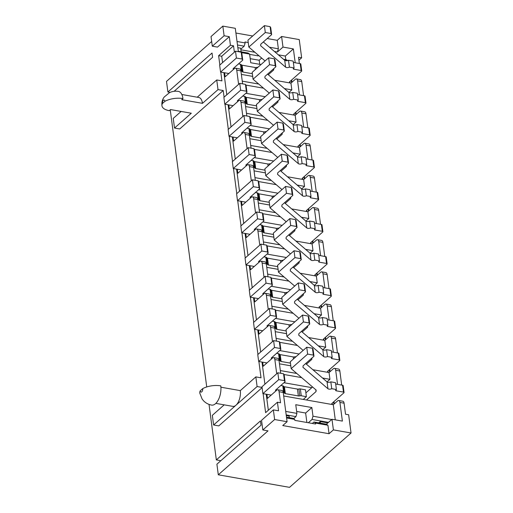 <?xml version="1.0" encoding="UTF-8"?>
<svg xmlns="http://www.w3.org/2000/svg" width="513" height="513" viewBox="0 0 513 513"><rect width="100%" height="100%" fill="white"/><g stroke="black" fill="none" stroke-linecap="round" stroke-linejoin="round"><path stroke-width="0.77" d="M327.044 381.871L329.942 379.312L322.536 378.01M296.803 373.47L280.354 370.578M329.942 379.312L329.051 372.56L333.405 368.719A3.655 1.834 -80 0 1 334.463 368.334A3.655 1.834 -80 0 1 335.688 370.283L339.843 371.014A3.655 1.834 -80 0 0 338.612 369.065L334.463 368.334M279.463 363.82L290.8 365.82M312.847 369.706L329.051 372.56M322.812 349.712L325.71 347.154L318.304 345.852M292.564 341.312L276.122 338.42M325.71 347.154L324.819 340.401L329.166 336.56A3.655 1.834 -80 0 1 330.225 336.175A3.655 1.834 -80 0 1 331.456 338.125L335.611 338.856A3.655 1.834 -80 0 0 334.38 336.906L330.225 336.175M275.231 331.661L286.562 333.662M308.614 337.548L324.819 340.401M318.579 317.553L321.471 314.995L314.065 313.693M288.332 309.153L271.89 306.261M321.471 314.995L320.587 308.242L324.934 304.401A3.655 1.834 -80 0 1 325.992 304.017A3.655 1.834 -80 0 1 327.223 305.966L331.379 306.697A3.655 1.834 -80 0 0 330.148 304.748L325.992 304.017M270.999 299.502L282.33 301.503M304.382 305.389L320.587 308.242M314.341 285.395L317.239 282.836L309.833 281.534M284.099 276.994L267.651 274.102M317.239 282.836L316.354 276.084L320.702 272.243A3.655 1.834 -80 0 1 321.76 271.858A3.655 1.834 -80 0 1 322.991 273.807L327.14 274.538A3.655 1.834 -80 0 0 325.915 272.589L321.76 271.858M266.766 267.344L278.097 269.344M300.15 273.23L316.354 276.084M310.108 253.242L313.007 250.677L305.601 249.376M279.867 244.842L263.419 241.944M313.007 250.677L312.116 243.925L316.47 240.084A3.655 1.834 -80 0 1 317.528 239.699A3.655 1.834 -80 0 1 318.753 241.649L322.908 242.38A3.655 1.834 -80 0 0 321.677 240.43L317.528 239.699M262.528 235.185L273.865 237.186M295.911 241.072L312.116 243.925M305.876 221.084L308.775 218.519L301.368 217.217M275.628 212.683L259.187 209.785M308.775 218.519L307.883 211.766L312.231 207.925A3.655 1.834 -80 0 1 313.289 207.541A3.655 1.834 -80 0 1 314.52 209.49L318.676 210.221A3.655 1.834 -80 0 0 317.444 208.272L313.289 207.541M258.296 203.026L269.626 205.027M291.679 208.913L307.883 211.766M301.644 188.925L304.542 186.36L297.13 185.058M271.396 180.525L254.955 177.626M304.542 186.36L303.651 179.608L307.999 175.767A3.655 1.834 -80 0 1 309.057 175.382A3.655 1.834 -80 0 1 310.288 177.331L314.443 178.062A3.655 1.834 -80 0 0 313.212 176.113L309.057 175.382M254.063 170.867L265.394 172.868M287.447 176.754L303.651 179.608M297.405 156.766L300.304 154.201L292.897 152.9M267.164 148.366L250.716 145.468M300.304 154.201L299.419 147.449L303.767 143.608A3.655 1.834 -80 0 1 304.825 143.223A3.655 1.834 -80 0 1 306.056 145.173L310.205 145.904A3.655 1.834 -80 0 0 308.98 143.954L304.825 143.223M249.831 138.715L261.162 140.709M283.214 144.595L299.419 147.449M293.173 124.608L296.072 122.043L288.665 120.741M262.932 116.207L246.484 113.309M296.072 122.043L295.18 115.29L299.534 111.449A3.655 1.834 -80 0 1 300.592 111.064A3.655 1.834 -80 0 1 301.824 113.014L305.972 113.745A3.655 1.834 -80 0 0 304.741 111.796L300.592 111.064M245.599 106.557L256.93 108.551M278.976 112.437L295.18 115.29M288.941 92.449L291.839 89.884L284.433 88.582M258.693 84.049L242.251 81.15M291.839 89.884L290.948 83.132L295.302 79.291A3.655 1.834 -80 0 1 296.354 78.906A3.655 1.834 -80 0 1 297.585 80.855L301.74 81.586A3.655 1.834 -80 0 0 300.509 79.637L296.354 78.906M241.36 74.398L252.697 76.392M274.744 80.278L290.948 83.132M327.929 425.251L315.469 423.058L313.943 422.013L326.403 424.206L327.929 425.251L329.045 433.722L333.392 429.881L351.046 432.991L348.648 414.767L345.531 414.215L344.076 403.173A3.655 1.834 -80 0 0 342.844 401.224L338.695 400.493A3.655 1.834 -80 0 0 337.637 400.877L333.29 404.719L283.702 395.978M333.392 429.881L331.994 419.268L342.383 421.096L339.927 402.442A3.655 1.834 -80 0 0 338.695 400.493M285.735 411.42L296.905 413.388L295.757 404.706L311.853 407.54L312.994 416.223L331.712 419.519M335.278 419.846L333.29 404.719M266.94 394.343L267.472 398.389L276.796 390.156A3.655 1.834 100 0 1 277.854 389.771A3.655 1.834 100 0 1 279.085 391.72L283.234 392.451L287.088 421.718L274.628 419.525L262.823 429.958L268.01 430.869L218.301 474.801L216.903 464.188L261.021 425.2L260.457 420.91L216.339 459.898L209.028 404.398M279.085 391.72L280.534 402.763L277.424 402.218L265.612 412.651L263.118 393.67M262.823 429.958L261.553 420.307L273.358 409.874L278.553 410.791L277.424 402.218M273.358 409.874L274.628 419.525M283.234 392.451A3.655 1.834 -80 0 0 282.003 390.502L277.854 389.771M329.045 433.722L282.74 425.559L287.088 421.718M337.541 384.346L335.688 370.283M341.696 385.077L339.843 371.014M283.952 382.73L311.821 387.636M262.707 362.184L263.24 366.231L272.563 357.997A3.655 1.834 100 0 1 273.621 357.612A3.655 1.834 100 0 1 274.846 359.562L276.719 373.759M274.846 359.562L279.001 360.293L280.707 373.278M279.001 360.293A3.655 1.834 -80 0 0 277.77 358.343L273.621 357.612M333.309 352.187L331.456 338.125M337.458 352.918L335.611 338.856M279.72 350.571L299.098 353.983M258.475 330.026L259.007 334.072L268.325 325.838A3.655 1.834 100 0 1 269.383 325.454A3.655 1.834 100 0 1 270.614 327.403L272.486 341.6M270.614 327.403L274.769 328.134L276.475 341.119M274.769 328.134A3.655 1.834 -80 0 0 273.538 326.185L269.383 325.454M329.077 320.029L327.223 305.966M333.226 320.76L331.379 306.697M275.487 318.413L294.866 321.824M254.236 297.867L254.769 301.913L264.092 293.68A3.655 1.834 100 0 1 265.15 293.295A3.655 1.834 100 0 1 266.382 295.244L268.248 309.442M266.382 295.244L270.537 295.975L272.243 308.961M270.537 295.975A3.655 1.834 -80 0 0 269.306 294.026L265.15 293.295M324.838 287.87L322.991 273.807M328.993 288.601L327.14 274.538M271.255 286.254L290.634 289.665M250.004 265.708L250.536 269.755L259.86 261.521A3.655 1.834 100 0 1 260.918 261.136A3.655 1.834 100 0 1 262.149 263.086L264.015 277.283M262.149 263.086L266.298 263.817L268.01 276.802M266.298 263.817A3.655 1.834 -80 0 0 265.067 261.867L260.918 261.136M320.606 255.711L318.753 241.649M324.761 256.442L322.908 242.38M267.017 254.095L286.395 257.507M245.772 233.55L246.304 237.596L255.628 229.362A3.655 1.834 100 0 1 256.686 228.978A3.655 1.834 100 0 1 257.911 230.927L259.783 245.124M257.911 230.927L262.066 231.664L263.778 244.643M262.066 231.664A3.655 1.834 -80 0 0 260.835 229.709L256.686 228.978M316.374 223.553L314.52 209.49M320.522 224.284L318.676 210.221M262.784 221.937L282.163 225.348M241.54 201.391L242.072 205.437L251.389 197.204A3.655 1.834 100 0 1 252.447 196.819A3.655 1.834 100 0 1 253.679 198.768L255.551 212.966M253.679 198.768L257.834 199.506L259.54 212.485M257.834 199.506A3.655 1.834 -80 0 0 256.603 197.55L252.447 196.819M312.141 191.394L310.288 177.331M316.29 192.125L314.443 178.062M258.552 189.778L277.931 193.189M237.301 169.232L237.84 173.279L247.157 165.045A3.655 1.834 100 0 1 248.215 164.66A3.655 1.834 100 0 1 249.446 166.61L251.312 180.807M249.446 166.61L253.602 167.347L255.307 180.326M253.602 167.347A3.655 1.834 -80 0 0 252.37 165.391L248.215 164.66M307.903 159.235L306.056 145.173M312.058 159.966L310.205 145.904M254.32 157.619L273.698 161.031M233.069 137.074L233.601 141.12L242.925 132.886A3.655 1.834 100 0 1 243.983 132.501A3.655 1.834 100 0 1 245.214 134.451L247.08 148.648M245.214 134.451L249.363 135.188L251.075 148.167M249.363 135.188A3.655 1.834 -80 0 0 248.138 133.233L243.983 132.501M303.67 127.077L301.824 113.014M307.826 127.808L305.972 113.745M250.081 125.461L269.46 128.872M228.836 104.915L229.369 108.961L238.692 100.728A3.655 1.834 100 0 1 239.751 100.343A3.655 1.834 100 0 1 240.975 102.292L242.848 116.489M240.975 102.292L245.131 103.03L246.843 116.009M245.131 103.03A3.655 1.834 -80 0 0 243.899 101.074L239.751 100.343M299.438 94.918L297.585 80.855M303.593 95.649L301.74 81.586M245.849 93.302L265.227 96.713M224.604 72.756L225.136 76.803L234.454 68.569A3.655 1.834 100 0 1 235.512 68.184A3.655 1.834 100 0 1 236.743 70.134L238.616 84.331M236.743 70.134L240.898 70.871L242.604 83.85M240.898 70.871A3.655 1.834 -80 0 0 239.667 68.915L235.512 68.184M351.046 432.991L289.524 487.35L218.301 474.801M299.355 63.49L298.534 57.257L301.65 57.802L299.252 39.584L281.599 36.474L282.996 47.081L293.378 48.915L295.206 62.759M301.65 57.802L298.925 60.213M162.416 103.523A2.437 1.218 100 0 1 163.378 100.285A2.437 1.218 100 0 1 164.904 101.33L162.416 103.523A15.23 7.015 172.5 0 0 161.954 105.787A15.23 7.015 172.5 0 0 169.284 110.661L170.528 109.564L191.291 113.226L174.516 128.051L173.247 118.4L181.134 111.43M274.461 51.505L277.405 52.025L282.996 47.081M258.603 55.436L258.11 55.872L249.639 54.378M237.493 44.99L244.182 46.17L240.789 49.171M237.846 47.69L240.655 48.184L241.136 51.8M174.112 91.308L212.587 57.309L212.023 53.019L167.905 92.007L170.092 92.391M278.335 54.82L285.305 56.052L293.378 48.915M287.12 60.675L284.657 60.245M260.995 64.555L250.742 62.753L249.6 54.064L241.463 52.634M250.203 58.668L259.193 60.252L261.668 58.065M283.516 59.264L286.491 59.79L287.633 60.572M238.321 51.3L248.074 53.019L249.6 54.064M267.19 38.546L277.251 40.315L278.367 48.786L277.405 52.025M277.251 40.315L281.599 36.474M220.911 387.206L240.302 390.624L255.833 376.895L257.109 386.539L213.607 424.982L218.794 425.893L262.105 387.629M240.302 390.624A10.965 5.496 100 0 1 235.98 405.212A10.965 5.496 100 0 1 232.806 406.36L215.845 403.372M313.943 422.013L312.321 423.443M326.403 424.206L331.994 419.268M286.491 417.172L293.179 418.351L294.706 419.397L286.594 417.967M328.493 422.366L312.039 419.461L312.994 416.223M308.326 422.744L312.039 419.461M293.635 418.666L295.943 416.627L286.19 414.908M289.3 417.672L289.095 416.081L286.28 415.581M220.853 460.693L216.339 459.898M327.871 422.911L320.24 421.571L318.772 422.866M222.571 62.605L221.731 56.238L233.543 45.804L234.377 52.172M222.834 26.118L224.104 35.763L212.299 46.196L211.029 36.551L222.834 26.118L235.294 28.311L238.372 51.691M224.104 35.763L229.298 36.68L217.493 47.113L212.299 46.196M233.543 45.804L230.427 45.253L229.298 36.68M206.733 386.949L170.245 109.814M255.833 376.895L261.027 377.812L258.879 361.511M257.949 354.445L254.647 329.352M253.717 322.286L250.415 297.194M249.485 290.127L246.182 265.035M245.252 257.968L241.944 232.876M241.014 225.81L237.711 200.718M236.782 193.651L233.479 168.559M232.549 161.492L229.247 136.4M228.317 129.334L225.015 104.242M224.078 97.175L223.206 90.525L179.704 128.962L174.516 128.051M197.229 97.207L216.743 79.964L221.937 80.881L220.776 72.083M219.846 65.016L218.621 55.686L230.427 45.253M167.905 92.007L166.507 81.394L211.677 41.476M235.916 33.031L252.697 35.987M257.109 386.539L262.079 387.418M213.607 424.982L212.337 415.331L224.2 404.847M202.725 388.61A15.23 7.015 172.5 0 1 220.776 385.866A13.402 6.714 -80 0 1 218.609 399.306A13.402 6.714 -80 0 1 211.619 405.103C208.458 404.507 205.784 403.09 203.597 400.845L202.122 399.05L199.775 393.067A15.23 7.015 -7.5 0 1 200.243 390.81A2.437 1.218 -80 0 0 201.763 391.855A2.437 1.218 -80 0 0 202.725 388.61L200.243 390.81M268.337 410.24L266.228 394.221M264.913 384.192L261.996 362.063M260.675 352.033L257.763 329.904M256.442 319.875L253.531 297.745M252.21 287.716L249.292 265.587M247.978 255.557L245.06 233.428M243.739 223.399L240.828 201.269M239.507 191.24L236.596 169.11M235.275 159.081L232.363 136.952M231.042 126.923L228.125 104.793M226.804 94.764L223.892 72.634M221.731 56.238L218.621 55.686M216.743 79.964L218.012 89.608L223.206 90.525M285.779 59.662L285.305 56.052M320.24 421.571L320.452 423.161M315.469 423.058L315.598 424.02L294.834 420.365L294.706 419.397M296.905 413.388L295.943 416.627M296.649 411.445L305.639 413.029L311.853 407.54M305.639 413.029L306.883 422.488M218.012 89.608L202.481 103.337L181.711 99.682L182.955 98.579A15.23 7.015 -7.5 0 0 164.904 101.33M181.826 94.495L198.787 97.483A10.965 5.496 100 0 1 202.481 103.337M269.453 47.215L278.367 48.786M237.032 41.502L245.143 42.932L245.015 41.963L248.234 42.534M259.193 60.252L259.732 64.337M240.866 49.793L254.91 52.268M257.981 54.904L258.11 55.872M244.182 46.17L245.143 42.932M161.954 105.787C161.608 102.202 162.384 99.259 164.288 96.957L169.502 92.661C172.31 91.314 175.292 90.904 178.447 91.423A13.402 6.714 100 0 1 182.955 98.579M263.528 88.191L245.862 85.075M267.767 120.35L250.094 117.233M271.999 152.508L254.326 149.392M276.231 184.667L258.565 181.551M280.464 216.826L262.797 213.709M284.702 248.985L267.029 245.868M288.934 281.143L271.262 278.027M293.167 313.302L275.494 310.185M297.399 345.461L279.732 342.344M301.638 377.619L283.965 374.503M228.862 73.513L220.558 72.044L219.654 65.183L235.499 51.185L241.213 52.191L242.117 59.053L242.739 60.149L233.107 68.659L233.524 69.39M220.558 72.044L236.403 58.046L235.499 51.185M236.403 58.046L242.117 59.053M241.213 52.191L241.835 53.288L242.739 60.149M238.5 63.894L240.45 64.24A1.763 0.814 -7.5 0 1 241.277 64.721A1.763 0.814 172.5 0 0 242.104 65.196L255.108 67.492A1.763 0.814 172.5 0 0 256.564 67.415A1.763 0.814 -7.5 0 1 257.872 67.312M233.537 68.28L233.671 69.268M240.918 71.025L241.354 71.102A1.763 0.814 -7.5 0 1 242.181 71.576A1.763 0.814 172.5 0 0 243.008 72.057L252.338 73.705M265.054 60.97L248.831 47.061L265.298 32.511L271.011 33.518L270.107 26.657L270.736 27.753L271.634 34.615L260.764 44.227L260.623 45.728L285.619 67.158A2.437 1.122 172.5 0 0 289.396 67.12L294.071 67.94L293.449 68.492A1.218 0.564 172.5 0 0 293.276 68.832A1.218 0.564 172.5 0 0 293.866 69.223L301.131 70.505L300.227 63.644L293.346 62.432M301.131 70.505A1.218 0.564 172.5 0 1 301.721 70.897A1.218 0.564 172.5 0 1 301.548 71.236L289.428 81.945L290.012 82.965M291.525 82.625L291.224 80.361M289.864 81.561L290.05 82.971M291.653 79.977L291.955 82.247M268.299 74.757L273.692 69.992L273.538 68.832M248.831 47.061L247.933 40.2L264.4 25.65L270.107 26.657M265.298 32.511L264.4 25.65M263.323 41.957L284.715 60.297A2.437 1.122 172.5 0 0 288.492 60.258L293.167 61.079L294.071 67.94M289.396 67.12L288.492 60.258M271.011 33.518L271.634 34.615M273.692 69.992L273.82 68.588M301.721 70.897L300.817 64.035A1.218 0.564 172.5 0 0 300.227 63.644M233.101 105.672L224.79 104.203L223.886 97.342L239.738 83.343L245.445 84.35L246.349 91.211L246.971 92.308L237.339 100.817L237.756 101.548M224.79 104.203L240.635 90.205L239.738 83.343M240.635 90.205L246.349 91.211M245.445 84.35L246.073 85.447L246.971 92.308M242.732 96.053L244.682 96.399A1.763 0.814 -7.5 0 1 245.509 96.88A1.763 0.814 172.5 0 0 246.336 97.355L259.341 99.65A1.763 0.814 172.5 0 0 260.796 99.573A1.763 0.814 -7.5 0 1 262.105 99.471M237.769 100.439L237.904 101.427M245.15 103.184L245.586 103.26A1.763 0.814 -7.5 0 1 246.413 103.735A1.763 0.814 172.5 0 0 247.24 104.216L256.577 105.864M269.287 93.129L253.069 79.22L269.537 64.67L275.244 65.677L274.34 58.815L274.968 59.912L275.872 66.773L264.997 76.386L264.855 77.886L289.851 99.317A2.437 1.122 172.5 0 0 293.628 99.278L298.303 100.099L297.681 100.651A1.218 0.564 172.5 0 0 297.514 100.99A1.218 0.564 172.5 0 0 298.098 101.382L305.363 102.664L304.466 95.803L297.578 94.591M305.363 102.664A1.218 0.564 172.5 0 1 305.953 103.049A1.218 0.564 172.5 0 1 305.78 103.395L293.667 114.104L294.25 115.124M295.757 114.784L295.456 112.52M294.096 113.719L294.282 115.13M295.886 112.135L296.187 114.405M272.538 106.916L277.924 102.151L277.77 100.99M253.069 79.22L252.165 72.359L268.632 57.809L274.34 58.815M269.537 64.67L268.632 57.809M267.562 74.116L288.947 92.455A2.437 1.122 172.5 0 0 292.724 92.417L297.399 93.238L298.303 100.099M293.628 99.278L292.724 92.417M275.244 65.677L275.872 66.773M277.924 102.151L278.052 100.747M305.953 103.049L305.049 96.194A1.218 0.564 172.5 0 0 304.466 95.803M237.333 137.824L229.022 136.362L228.125 129.5L243.97 115.502L249.677 116.509L250.581 123.37L251.21 124.467L241.578 132.976L241.995 133.707M229.022 136.362L244.874 122.363L243.97 115.502M244.874 122.363L250.581 123.37M249.677 116.509L250.306 117.605L251.21 124.467M246.965 128.212L248.914 128.558A1.763 0.814 -7.5 0 1 249.741 129.039A1.763 0.814 172.5 0 0 250.575 129.513L263.573 131.809A1.763 0.814 172.5 0 0 265.029 131.732A1.763 0.814 -7.5 0 1 266.343 131.629M242.008 132.598L242.136 133.579M249.389 135.342L249.818 135.419A1.763 0.814 -7.5 0 1 250.645 135.894A1.763 0.814 172.5 0 0 251.473 136.375L260.809 138.023M273.525 125.287L257.302 111.379L273.769 96.829L279.476 97.836L278.578 90.974L279.2 92.071L280.104 98.932L269.229 108.544L269.088 110.045L294.084 131.475A2.437 1.122 172.5 0 0 297.867 131.437L302.535 132.258L301.913 132.809A1.218 0.564 172.5 0 0 301.747 133.149A1.218 0.564 172.5 0 0 302.33 133.54L309.602 134.823L308.698 127.961L301.811 126.749M309.602 134.823A1.218 0.564 172.5 0 1 310.185 135.208A1.218 0.564 172.5 0 1 310.019 135.554L297.899 146.263L298.483 147.282M299.99 146.942L299.695 144.672M298.329 145.878L298.515 147.289M300.124 144.294L300.419 146.564M276.77 139.074L282.156 134.31L282.003 133.149M257.302 111.379L256.397 104.517L272.865 89.967L278.578 90.974M273.769 96.829L272.865 89.967M271.794 106.274L293.186 124.614A2.437 1.122 172.5 0 0 296.963 124.576L301.631 125.396L302.535 132.258M297.867 131.437L296.963 124.576M279.476 97.836L280.104 98.932M282.156 134.31L282.285 132.905M310.185 135.208L309.281 128.353A1.218 0.564 172.5 0 0 308.698 127.961M241.565 169.983L233.261 168.52L232.357 161.659L248.202 147.661L253.916 148.667L254.814 155.529L255.442 156.625L245.81 165.135L246.227 165.866M233.261 168.52L249.106 154.522L248.202 147.661M249.106 154.522L254.814 155.529M253.916 148.667L254.538 149.764L255.442 156.625M251.203 160.37L253.153 160.716A1.763 0.814 -7.5 0 1 253.98 161.197A1.763 0.814 172.5 0 0 254.807 161.672L267.805 163.968A1.763 0.814 172.5 0 0 269.267 163.891A1.763 0.814 -7.5 0 1 270.575 163.788M246.24 164.756L246.368 165.737M253.621 167.501L254.05 167.578A1.763 0.814 -7.5 0 1 254.884 168.052A1.763 0.814 172.5 0 0 255.711 168.533L265.041 170.181M277.757 157.446L261.534 143.537L278.001 128.987L283.715 129.994L282.81 123.133L283.433 124.229L284.337 131.091L273.461 140.703L273.326 142.204L298.322 163.634A2.437 1.122 172.5 0 0 302.099 163.596L306.768 164.416L306.146 164.968A1.218 0.564 172.5 0 0 305.979 165.308A1.218 0.564 172.5 0 0 306.562 165.699L313.834 166.981L312.93 160.12L306.043 158.908M313.834 166.981A1.218 0.564 172.5 0 1 314.418 167.366A1.218 0.564 172.5 0 1 314.251 167.713L302.131 178.421L302.715 179.441M304.222 179.101L303.927 176.831M302.561 178.037L302.747 179.447M304.356 176.453L304.651 178.723M281.002 171.233L286.389 166.469L286.241 165.308M261.534 143.537L260.63 136.676L277.097 122.126L282.81 123.133M278.001 128.987L277.097 122.126M276.026 138.433L297.418 156.773A2.437 1.122 172.5 0 0 301.195 156.734L305.87 157.555L306.768 164.416M302.099 163.596L301.195 156.734M283.715 129.994L284.337 131.091M286.389 166.469L286.523 165.064M314.418 167.366L313.514 160.511A1.218 0.564 172.5 0 0 312.93 160.12M245.798 202.141L237.493 200.679L236.589 193.818L252.434 179.819L258.148 180.826L259.052 187.687L259.674 188.784L250.043 197.293L250.459 198.024M237.493 200.679L253.339 186.681L252.434 179.819M253.339 186.681L259.052 187.687M258.148 180.826L258.77 181.923L259.674 188.784M255.436 192.529L257.385 192.875A1.763 0.814 -7.5 0 1 258.212 193.356A1.763 0.814 172.5 0 0 259.039 193.831L272.044 196.126A1.763 0.814 172.5 0 0 273.5 196.049A1.763 0.814 -7.5 0 1 274.808 195.947M250.472 196.915L250.601 197.896M257.853 199.66L258.289 199.737A1.763 0.814 -7.5 0 1 259.116 200.211A1.763 0.814 172.5 0 0 259.944 200.692L269.274 202.34M281.99 189.605L265.766 175.696L282.233 161.146L287.947 162.153L287.043 155.292L287.671 156.388L288.569 163.249L277.7 172.862L277.559 174.362L302.555 195.793A2.437 1.122 172.5 0 0 306.332 195.754L311.006 196.575L310.384 197.127A1.218 0.564 172.5 0 0 310.211 197.467A1.218 0.564 172.5 0 0 310.801 197.858L318.066 199.14L317.162 192.279L310.275 191.067M318.066 199.14A1.218 0.564 172.5 0 1 318.656 199.525A1.218 0.564 172.5 0 1 318.483 199.871L306.364 210.58L306.947 211.6M308.46 211.26L308.159 208.99M306.8 210.195L306.979 211.606M308.589 208.611L308.89 210.881M285.234 203.392L290.627 198.627L290.473 197.467M265.766 175.696L264.862 168.835L281.336 154.285L287.043 155.292M282.233 161.146L281.336 154.285M280.258 170.592L301.65 188.931A2.437 1.122 172.5 0 0 305.427 188.893L310.102 189.714L311.006 196.575M306.332 195.754L305.427 188.893M287.947 162.153L288.569 163.249M290.627 198.627L290.756 197.223M318.656 199.525L317.752 192.67A1.218 0.564 172.5 0 0 317.162 192.279M250.03 234.3L241.726 232.838L240.821 225.976L256.673 211.978L262.38 212.985L263.284 219.846L263.906 220.943L254.275 229.452L254.692 230.183M241.726 232.838L257.571 218.839L256.673 211.978M257.571 218.839L263.284 219.846M262.38 212.985L263.009 214.081L263.906 220.943M259.668 224.688L261.617 225.034A1.763 0.814 -7.5 0 1 262.444 225.515A1.763 0.814 172.5 0 0 263.272 225.989L276.276 228.285A1.763 0.814 172.5 0 0 277.732 228.208A1.763 0.814 -7.5 0 1 279.04 228.105M254.704 229.074L254.839 230.055M262.085 231.818L262.521 231.895A1.763 0.814 -7.5 0 1 263.349 232.37A1.763 0.814 172.5 0 0 264.176 232.851L273.506 234.499M286.222 221.763L270.005 207.855L286.472 193.305L292.179 194.312L291.275 187.45L291.903 188.547L292.808 195.408L281.932 205.014L281.791 206.521L306.787 227.952A2.437 1.122 172.5 0 0 310.564 227.913L315.238 228.734L314.616 229.285A1.218 0.564 172.5 0 0 314.45 229.625A1.218 0.564 172.5 0 0 315.033 230.016L322.299 231.299L321.394 224.438L314.514 223.226M322.299 231.299A1.218 0.564 172.5 0 1 322.889 231.684A1.218 0.564 172.5 0 1 322.715 232.03L310.602 242.739L311.186 243.758M312.693 243.419L312.391 241.148M311.032 242.354L311.218 243.765M312.821 240.77L313.122 243.04M289.473 235.544L294.86 230.786L294.706 229.625M270.005 207.855L269.101 200.993L285.568 186.443L291.275 187.45M286.472 193.305L285.568 186.443M284.497 202.75L305.883 221.09A2.437 1.122 172.5 0 0 309.66 221.052L314.334 221.873L315.238 228.734M310.564 227.913L309.66 221.052M292.179 194.312L292.808 195.408M294.86 230.786L294.988 229.382M322.889 231.684L321.984 224.829A1.218 0.564 172.5 0 0 321.394 224.438M254.268 266.459L245.958 264.997L245.06 258.135L260.905 244.137L266.613 245.143L267.517 252.005L268.145 253.101L258.514 261.611L258.93 262.342M245.958 264.997L261.81 250.998L260.905 244.137M261.81 250.998L267.517 252.005M266.613 245.143L267.241 246.24L268.145 253.101M263.9 256.846L265.849 257.193A1.763 0.814 -7.5 0 1 266.677 257.673A1.763 0.814 172.5 0 0 267.504 258.148L280.508 260.444A1.763 0.814 172.5 0 0 281.964 260.367A1.763 0.814 -7.5 0 1 283.279 260.264M258.943 261.232L259.071 262.214M266.318 263.977L266.754 264.054A1.763 0.814 -7.5 0 1 267.581 264.528A1.763 0.814 172.5 0 0 268.408 265.009L277.745 266.657M290.461 253.922L274.237 240.013L290.704 225.464L296.411 226.47L295.514 219.609L296.136 220.705L297.04 227.567L286.164 237.173L286.023 238.68L311.019 260.11A2.437 1.122 172.5 0 0 314.796 260.072L319.471 260.893L318.849 261.444A1.218 0.564 172.5 0 0 318.682 261.784A1.218 0.564 172.5 0 0 319.266 262.175L326.537 263.458L325.633 256.596L318.746 255.384M326.537 263.458A1.218 0.564 172.5 0 1 327.121 263.842A1.218 0.564 172.5 0 1 326.954 264.189L314.835 274.897L315.418 275.917M316.925 275.577L316.63 273.307M315.264 274.513L315.45 275.923M317.06 272.929L317.355 275.199M293.705 267.703L299.092 262.945L298.938 261.784M274.237 240.013L273.333 233.152L289.8 218.602L295.514 219.609M290.704 225.464L289.8 218.602M288.729 234.909L310.115 253.249A2.437 1.122 172.5 0 0 313.898 253.21L318.567 254.031L319.471 260.893M314.796 260.072L313.898 253.21M296.411 226.47L297.04 227.567M299.092 262.945L299.22 261.54M327.121 263.842L326.217 256.987A1.218 0.564 172.5 0 0 325.633 256.596M258.501 298.617L250.197 297.155L249.292 290.294L265.138 276.295L270.845 277.302L271.749 284.164L272.377 285.26L262.746 293.769L263.163 294.5M250.197 297.155L266.042 283.157L265.138 276.295M266.042 283.157L271.749 284.164M270.845 277.302L271.473 278.399L272.377 285.26M268.132 289.005L270.088 289.351A1.763 0.814 -7.5 0 1 270.915 289.832A1.763 0.814 172.5 0 0 271.743 290.307L284.741 292.602A1.763 0.814 172.5 0 0 286.203 292.525A1.763 0.814 -7.5 0 1 287.511 292.423M263.175 293.391L263.304 294.372M270.556 296.136L270.986 296.213A1.763 0.814 -7.5 0 1 271.813 296.687A1.763 0.814 172.5 0 0 272.647 297.168L281.977 298.816M294.693 286.081L278.469 272.172L294.937 257.622L300.65 258.629L299.746 251.768L300.368 252.864L301.272 259.725L290.396 269.331L290.262 270.838L315.258 292.269A2.437 1.122 172.5 0 0 319.035 292.23L323.703 293.051L323.081 293.603A1.218 0.564 172.5 0 0 322.914 293.943A1.218 0.564 172.5 0 0 323.498 294.334L330.77 295.616L329.865 288.755L322.978 287.543M330.77 295.616A1.218 0.564 172.5 0 1 331.353 296.001A1.218 0.564 172.5 0 1 331.186 296.347L319.067 307.056L319.65 308.076M321.157 307.736L320.862 305.466M319.496 306.671L319.682 308.082M321.292 305.088L321.587 307.358M297.938 299.861L303.324 295.103L303.177 293.943M278.469 272.172L277.565 265.311L294.032 250.761L299.746 251.768M294.937 257.622L294.032 250.761M292.961 267.068L314.354 285.408A2.437 1.122 172.5 0 0 318.131 285.369L322.799 286.19L323.703 293.051M319.035 292.23L318.131 285.369M300.65 258.629L301.272 259.725M303.324 295.103L303.459 293.692M331.353 296.001L330.449 289.146A1.218 0.564 172.5 0 0 329.865 288.755M262.733 330.776L254.429 329.314L253.525 322.453L269.37 308.454L275.083 309.461L275.988 316.322L276.61 317.419L266.978 325.928L267.395 326.659M254.429 329.314L270.274 315.315L269.37 308.454M270.274 315.315L275.988 316.322M275.083 309.461L275.705 310.557L276.61 317.419M272.371 321.164L274.32 321.51A1.763 0.814 -7.5 0 1 275.148 321.984A1.763 0.814 172.5 0 0 275.975 322.465L288.979 324.761A1.763 0.814 172.5 0 0 290.435 324.684A1.763 0.814 -7.5 0 1 291.743 324.582M267.408 325.55L267.536 326.531M274.788 328.294L275.224 328.371A1.763 0.814 -7.5 0 1 276.052 328.846A1.763 0.814 172.5 0 0 276.879 329.327L286.209 330.975M298.925 318.24L282.701 304.331L299.169 289.781L304.882 290.788L303.978 283.926L304.6 285.023L305.504 291.884L294.629 301.49L294.494 302.997L319.49 324.421A2.437 1.122 172.5 0 0 323.267 324.389L327.942 325.21L327.32 325.761A1.218 0.564 172.5 0 0 327.147 326.101A1.218 0.564 172.5 0 0 327.736 326.492L335.002 327.775L334.098 320.914L327.211 319.695M335.002 327.775A1.218 0.564 172.5 0 1 335.585 328.16A1.218 0.564 172.5 0 1 335.419 328.506L323.299 339.215L323.883 340.234M325.396 339.895L325.095 337.625M323.729 338.83L323.915 340.241M325.524 337.246L325.826 339.516M302.17 332.02L307.563 327.262L307.409 326.101M282.701 304.331L281.797 297.469L298.265 282.919L303.978 283.926M299.169 289.781L298.265 282.919M297.194 299.226L318.586 317.566A2.437 1.122 172.5 0 0 322.363 317.528L327.037 318.349L327.942 325.21M323.267 324.389L322.363 317.528M304.882 290.788L305.504 291.884M307.563 327.262L307.691 325.851M335.585 328.16L334.688 321.305A1.218 0.564 172.5 0 0 334.098 320.914M266.965 362.935L258.661 361.473L257.757 354.611L273.602 340.613L279.316 341.62L280.22 348.474L280.842 349.577L271.21 358.087L271.627 358.818M258.661 361.473L274.506 347.474L273.602 340.613M274.506 347.474L280.22 348.474M279.316 341.62L279.938 342.716L280.842 349.577M276.603 353.322L278.553 353.669A1.763 0.814 -7.5 0 1 279.38 354.143A1.763 0.814 172.5 0 0 280.207 354.624L293.212 356.913A1.763 0.814 172.5 0 0 294.667 356.843A1.763 0.814 -7.5 0 1 295.975 356.74M271.64 357.708L271.775 358.69M279.021 360.453L279.457 360.53A1.763 0.814 -7.5 0 1 280.284 361.005A1.763 0.814 172.5 0 0 281.111 361.485L290.441 363.133M303.157 350.398L286.934 336.49L303.407 321.94L309.115 322.946L308.21 316.085L308.839 317.181L309.743 324.043L298.867 333.649L298.726 335.156L323.722 356.58A2.437 1.122 172.5 0 0 327.499 356.548L332.174 357.369L331.552 357.92A1.218 0.564 172.5 0 0 331.379 358.26A1.218 0.564 172.5 0 0 331.969 358.651L339.234 359.934L338.33 353.072L331.449 351.854M339.234 359.934A1.218 0.564 172.5 0 1 339.824 360.318A1.218 0.564 172.5 0 1 339.651 360.665L327.538 371.374L328.121 372.393M329.628 372.053L329.327 369.783M327.967 370.989L328.153 372.4M329.756 369.405L330.058 371.675M306.408 364.179L311.795 359.421L311.641 358.26M286.934 336.49L286.036 329.628L302.503 315.078L308.21 316.085M303.407 321.94L302.503 315.078M301.432 331.385L322.818 349.725A2.437 1.122 172.5 0 0 326.595 349.686L331.27 350.507L332.174 357.369M327.499 356.548L326.595 349.686M309.115 322.946L309.743 324.043M311.795 359.421L311.923 358.01M339.824 360.318L338.92 353.463A1.218 0.564 172.5 0 0 338.33 353.072M271.204 395.093L262.893 393.631L261.996 386.77L277.841 372.771L283.548 373.778L284.452 380.633L285.081 381.736L275.443 390.246L275.859 390.977M262.893 393.631L278.745 379.633L277.841 372.771M278.745 379.633L284.452 380.633M283.548 373.778L284.176 374.875L285.081 381.736M280.835 385.481L282.785 385.827A1.763 0.814 -7.5 0 1 283.612 386.302A1.763 0.814 172.5 0 0 284.439 386.783L297.444 389.072A1.763 0.814 172.5 0 0 298.899 389.001A1.763 0.814 -7.5 0 1 300.355 388.925L305.485 389.822L306.389 396.684L303.279 399.428M275.879 389.867L276.007 390.848M283.253 392.612L283.689 392.689A1.763 0.814 -7.5 0 1 284.516 393.163A1.763 0.814 172.5 0 0 285.343 393.644L298.348 395.933A1.763 0.814 172.5 0 0 299.804 395.856A1.763 0.814 -7.5 0 1 301.259 395.78L306.389 396.684M306.498 399.999L316.027 391.579L316.168 390.072L291.172 368.648L307.64 354.098L313.347 355.105L312.443 348.244L313.071 349.34L313.975 356.202L303.1 365.807L302.959 367.314L327.954 388.739A2.437 1.122 172.5 0 0 331.731 388.707L336.406 389.527L335.784 390.079A1.218 0.564 172.5 0 0 335.617 390.419A1.218 0.564 172.5 0 0 336.201 390.81L343.473 392.092L342.569 385.231L335.682 384.013M343.473 392.092A1.218 0.564 172.5 0 1 344.056 392.477A1.218 0.564 172.5 0 1 343.89 392.823L331.77 403.532L332.353 404.552M333.86 404.212L333.559 401.942M332.2 403.147L332.386 404.558M333.995 401.564L334.29 403.834M316.027 391.579L315.784 389.752M305.889 392.881L312.558 386.982M291.172 368.648L290.268 361.787L306.736 347.237L312.443 348.244M307.64 354.098L306.736 347.237M305.665 363.544L327.05 381.884A2.437 1.122 172.5 0 0 330.834 381.845L335.502 382.666L336.406 389.527M331.731 388.707L330.834 381.845M313.347 355.105L313.975 356.202M344.056 392.477L343.152 385.622A1.218 0.564 172.5 0 0 342.569 385.231M339.927 402.442L344.076 403.173M241.354 71.102L240.45 64.24M242.181 71.576L241.277 64.721M243.008 72.057L242.104 65.196M255.371 69.524L255.108 67.492M256.686 68.364L256.564 67.415M293.866 69.223L293.737 68.235M285.619 67.158L284.715 60.297M245.586 103.26L244.682 96.399M246.413 103.735L245.509 96.88M247.24 104.216L246.336 97.355M259.61 101.683L259.341 99.65M260.925 100.522L260.796 99.573M298.098 101.382L297.97 100.394M289.851 99.317L288.947 92.455M249.818 135.419L248.914 128.558M250.645 135.894L249.741 129.039M251.473 136.375L250.575 129.513M263.842 133.842L263.573 131.809M265.157 132.681L265.029 131.732M302.33 133.54L302.202 132.553M294.084 131.475L293.186 124.614M254.05 167.578L253.153 160.716M254.884 168.052L253.98 161.197M255.711 168.533L254.807 161.672M268.075 166L267.805 163.968M269.389 164.84L269.267 163.891M306.562 165.699L306.434 164.711M298.322 163.634L297.418 156.773M258.289 199.737L257.385 192.875M259.116 200.211L258.212 193.356M259.944 200.692L259.039 193.831M272.307 198.159L272.044 196.126M273.621 196.998L273.5 196.049M310.801 197.858L310.666 196.87M302.555 195.793L301.65 188.931M262.521 231.895L261.617 225.034M263.349 232.37L262.444 225.515M264.176 232.851L263.272 225.989M276.545 230.318L276.276 228.285M277.86 229.157L277.732 228.208M315.033 230.016L314.905 229.029M306.787 227.952L305.883 221.09M266.754 264.054L265.849 257.193M267.581 264.528L266.677 257.673M268.408 265.009L267.504 258.148M280.778 262.476L280.508 260.444M282.092 261.316L281.964 260.367M319.266 262.175L319.137 261.188M311.019 260.11L310.115 253.249M270.986 296.213L270.088 289.351M271.813 296.687L270.915 289.832M272.647 297.168L271.743 290.307M285.01 294.635L284.741 292.602M286.325 293.474L286.203 292.525M323.498 294.334L323.37 293.346M315.258 292.269L314.354 285.408M275.224 328.371L274.32 321.51M276.052 328.846L275.148 321.984M276.879 329.327L275.975 322.465M289.242 326.794L288.979 324.761M290.557 325.633L290.435 324.684M327.736 326.492L327.602 325.505M319.49 324.421L318.586 317.566M279.457 360.53L278.553 353.669M280.284 361.005L279.38 354.143M281.111 361.485L280.207 354.624M293.481 358.953L293.212 356.913M294.789 357.792L294.667 356.843M331.969 358.651L331.84 357.664M323.722 356.58L322.818 349.725M283.689 392.689L282.785 385.827M284.516 393.163L283.612 386.302M285.343 393.644L284.439 386.783M298.348 395.933L297.444 389.072M299.804 395.856L298.899 389.001M301.259 395.78L300.355 388.925M336.201 390.81L336.073 389.822M327.954 388.739L327.05 381.884"/></g></svg>
